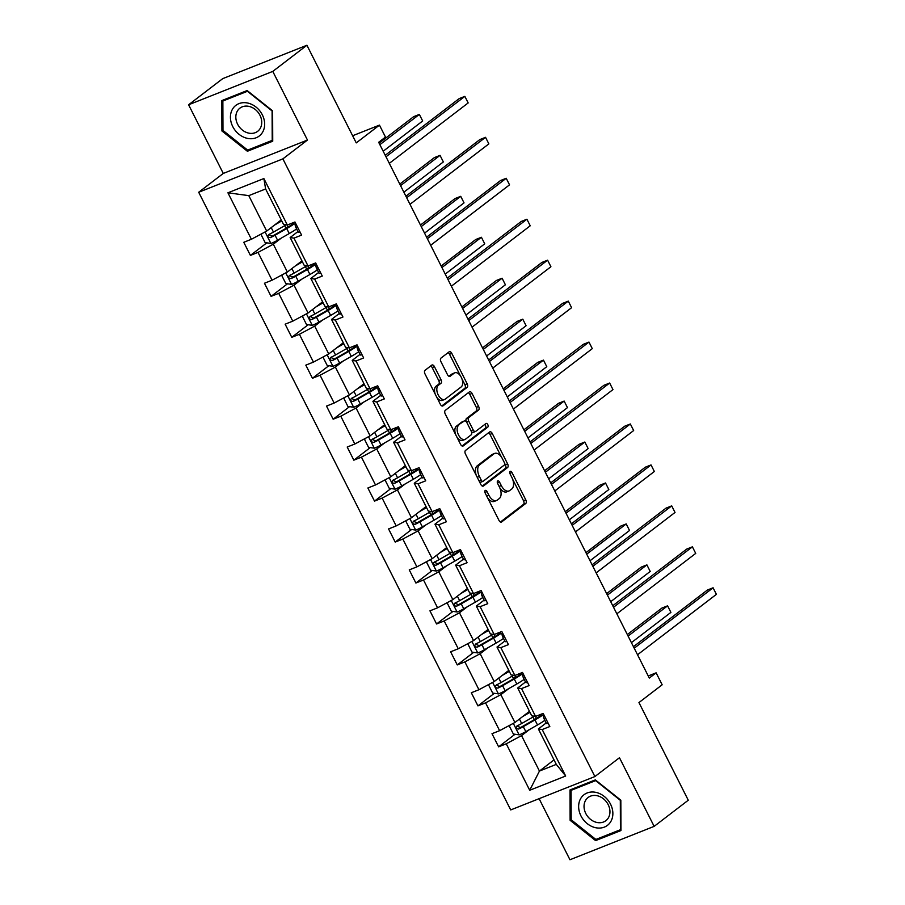 <?xml version="1.0" encoding="UTF-8"?>
<svg xmlns="http://www.w3.org/2000/svg" width="905" height="905" viewBox="0 0 905 905"><rect width="100%" height="100%" fill="white"/><g stroke="black" fill="none" stroke-linecap="round" stroke-linejoin="round"><path stroke-width="1.36" d="M485.182 490.499A2.036 1.154 68.4 0 0 485.159 493.021L498.983 520.398A2.907 1.64 68.4 0 0 501.404 522.072A2.907 1.64 68.4 0 0 501.63 521.947L525.748 503.463A2.907 1.64 68.4 0 0 525.794 499.865L511.959 472.489A2.036 1.154 68.4 0 0 510.273 471.313A2.036 1.154 68.4 0 0 510.115 471.403A2.036 1.154 68.4 0 0 510.081 473.926L511.879 477.467A9.322 5.26 68.4 0 1 511.755 488.994L509.741 490.533A9.322 5.26 68.4 0 1 509.006 490.951A9.322 5.26 68.4 0 1 501.291 485.578L499.503 482.037A2.036 1.154 68.4 0 0 497.807 480.86A2.036 1.154 68.4 0 0 497.648 480.951A2.036 1.154 68.4 0 0 497.626 483.474L499.413 487.014A9.322 5.26 68.4 0 1 499.289 498.542L497.275 500.08A9.322 5.26 68.4 0 1 496.551 500.499A9.322 5.26 68.4 0 1 488.824 495.126L487.037 491.585A2.036 1.154 68.4 0 0 485.34 490.408A2.036 1.154 68.4 0 0 485.182 490.499M539.109 798.674L569.958 859.75L654.145 826.367L688.275 800.224L638.953 702.563L662.166 684.78L656.125 672.834L648.24 675.967M188.602 104.776L223.275 173.432L307.462 140.049L272.778 71.404L188.602 104.776L222.732 78.633L306.919 45.25L356.242 142.9L379.455 125.116L352.633 135.75M272.778 71.404L306.919 45.25M434.445 366.672A2.907 1.64 68.4 0 0 432.024 364.998A2.907 1.64 68.4 0 0 431.798 365.122L425.033 370.315A2.907 1.64 68.4 0 0 424.988 373.912L440.35 404.32A2.907 1.64 68.4 0 0 442.76 405.994A2.907 1.64 68.4 0 0 442.998 405.87L467.116 387.385A2.907 1.64 68.4 0 0 467.161 383.777L451.799 353.38A2.907 1.64 68.4 0 0 449.389 351.694A2.907 1.64 68.4 0 0 449.152 351.83L440.984 358.086A2.907 1.64 68.4 0 0 440.939 361.695L447.511 374.704A2.907 1.64 68.4 0 0 449.932 376.39A2.907 1.64 68.4 0 0 450.158 376.254L454.208 373.154A7.794 4.401 68.4 0 1 454.819 372.803A7.794 4.401 68.4 0 1 461.539 377.849A7.794 4.401 68.4 0 1 461.177 386.933L445.294 399.105A7.794 4.401 68.4 0 1 444.683 399.456A7.794 4.401 68.4 0 1 437.963 394.399A7.794 4.401 68.4 0 1 438.325 385.315L440.973 383.29A2.907 1.64 68.4 0 0 441.018 379.681L434.445 366.672L432.171 367.577A2.907 1.64 68.4 0 0 430.69 365.971M379.455 125.116L385.485 137.062L378.663 142.289L649.304 678.071L656.125 672.834M307.462 140.049L282.88 158.873L594.89 776.558L510.714 809.93L198.693 192.256L282.88 158.873M654.145 826.367L619.473 757.723L594.89 776.558M465.509 450.441A2.907 1.64 68.4 0 0 465.475 454.05L480.827 484.447A2.907 1.64 68.4 0 0 483.247 486.132A2.907 1.64 68.4 0 0 483.474 485.996L507.592 467.523A2.907 1.64 68.4 0 0 507.637 463.914L492.275 433.506A2.907 1.64 68.4 0 0 489.865 431.832A2.907 1.64 68.4 0 0 489.639 431.957L465.509 450.441M460.588 444.389L445.237 413.981A2.907 1.64 68.4 0 1 445.271 410.372L469.39 391.899A2.907 1.64 68.4 0 1 469.627 391.763A2.907 1.64 68.4 0 1 472.037 393.449L478.609 406.458A2.907 1.64 68.4 0 1 478.575 410.056L468.79 417.556A2.907 1.64 68.4 0 0 468.745 421.164L473.111 429.796A2.907 1.64 68.4 0 0 475.521 431.47A2.907 1.64 68.4 0 0 475.747 431.346L485.94 423.54A2.036 1.154 68.4 0 1 486.098 423.45A2.036 1.154 68.4 0 1 487.852 424.762A2.036 1.154 68.4 0 1 487.761 427.149L463.236 445.939A2.907 1.64 68.4 0 1 463.009 446.063A2.907 1.64 68.4 0 1 460.588 444.389M287.338 225.006L283.514 224.406L265.618 188.964L263.864 178.545L287.338 225.006L294.962 221.985L301.591 235.108L293.967 238.139L308.028 265.957L315.653 262.936L322.282 276.059L314.657 279.091L328.707 306.908L336.332 303.888L342.961 317.01L335.336 320.042L349.398 347.859L357.023 344.839L363.652 357.961L356.027 360.993L370.077 388.811L377.702 385.79L384.331 398.913L376.718 401.933L390.768 429.762L398.392 426.741L405.021 439.864L397.397 442.884L411.458 470.713L419.072 467.693L425.712 480.815L418.087 483.836L432.138 511.664L439.762 508.644L446.391 521.766L438.767 524.787L452.828 552.616L460.453 549.595L467.082 562.718L459.457 565.738L473.507 593.567L481.132 590.546L487.761 603.669L480.136 606.689L494.198 634.518L501.823 631.498L508.452 644.62L500.827 647.641L514.888 675.469L522.502 672.449L529.131 685.571L521.518 688.592L535.568 716.421L543.192 713.4L549.821 726.523L542.197 729.543L565.67 776.015L529.719 790.269L506.246 743.797L498.632 746.829L492.003 733.695L499.617 730.674L485.566 702.846L477.942 705.877L471.313 692.744L478.937 689.723L464.876 661.894L457.263 664.926L450.622 651.792L458.247 648.772L444.197 620.943L436.572 623.975L429.943 610.841L437.568 607.821L423.506 579.992L415.881 583.024L409.252 569.89L416.877 566.869L402.827 539.041L395.202 542.072L388.573 528.939L396.186 525.918L382.136 498.089L374.512 501.121L367.882 487.987L375.507 484.967L361.446 457.149L353.832 460.17L347.203 447.036L354.817 444.016L340.766 416.198L333.142 419.219L326.513 406.085L334.137 403.064L320.076 375.247L312.451 378.267L305.822 365.134L313.447 362.113L299.397 334.296L291.772 337.316L285.143 324.182L292.768 321.162L278.706 293.344L271.081 296.365L264.452 283.242L272.077 280.211L258.016 252.393L250.402 255.414L243.773 242.291L251.386 239.259L227.924 192.799L263.864 178.545M301.942 260.866L287.371 272.032L273.31 244.203L281.217 238.151M273.31 244.203L258.016 252.393M287.371 272.032L272.077 280.211M308.028 265.957L304.204 265.357L290.143 237.529L293.967 238.139M297.96 231.544L290.143 237.529M322.621 301.818L308.051 312.983L294.001 285.154L301.897 279.102M294.001 285.154L278.706 293.344M308.051 312.983L292.768 321.162M328.707 306.908L324.895 306.309L310.834 278.48L314.657 279.091M318.639 272.495L310.834 278.48M343.312 342.769L328.741 353.934L314.68 326.105L322.587 320.053M314.68 326.105L299.397 334.296M328.741 353.934L313.447 362.113M349.398 347.859L345.574 347.26L331.524 319.431L335.336 320.042M339.33 313.447L331.524 319.431M363.991 383.72L349.421 394.885L335.37 367.057L343.267 361.005M335.37 367.057L320.076 375.247M349.421 394.885L334.137 403.064M370.077 388.811L366.265 388.211L352.203 360.382L356.027 360.993M360.009 354.398L352.203 360.382M384.682 424.671L370.111 435.837L356.05 408.008L363.957 401.956M356.05 408.008L340.766 416.198M370.111 435.837L354.817 444.016M390.768 429.762L386.944 429.162L372.894 401.334L376.718 401.933M380.7 395.349L372.894 401.334M405.361 465.623L390.802 476.788L376.74 448.959L384.648 442.907M376.74 448.959L361.446 457.149M390.802 476.788L375.507 484.967M411.458 470.713L407.635 470.114L393.573 442.285L397.397 442.884M401.379 436.301L393.573 442.285M426.051 506.574L411.481 517.739L397.431 489.91L405.327 483.858M397.431 489.91L382.136 498.089M411.481 517.739L396.186 525.918M432.138 511.664L428.314 511.065L414.264 483.236L418.087 483.836M422.069 477.252L414.264 483.236M446.742 547.525L432.171 558.69L418.11 530.862L426.017 524.81M418.11 530.862L402.827 539.041M432.171 558.69L416.877 566.869M452.828 552.616L449.004 552.016L434.954 524.187L438.767 524.787M442.76 518.203L434.954 524.187M467.421 588.476L452.851 599.642L438.801 571.813L446.697 565.761M438.801 571.813L423.506 579.992M452.851 599.642L437.568 607.821M473.507 593.567L469.695 592.967L455.634 565.139L459.457 565.738M463.439 559.154L455.634 565.139M488.112 629.428L473.541 640.593L459.48 612.764L467.387 606.712M459.48 612.764L444.197 620.943M473.541 640.593L458.247 648.772M494.198 634.518L490.374 633.919L476.324 606.09L480.136 606.689M484.13 600.106L476.324 606.09M508.791 670.379L494.221 681.544L480.17 653.715L488.067 647.663M480.17 653.715L464.876 661.894M494.221 681.544L478.937 689.723M514.888 675.469L511.065 674.87L497.003 647.041L500.827 647.641M504.809 641.057L497.003 647.041M529.482 711.33L514.911 722.495L500.861 694.667L508.757 688.615M500.861 694.667L485.566 702.846M514.911 722.495L499.617 730.674M535.568 716.421L531.744 715.821L517.694 687.992L521.518 688.592M525.5 682.008L517.694 687.992M554.007 759.895L539.448 771.06L521.54 735.618L529.448 729.566M521.54 735.618L506.246 743.797M529.719 790.269L539.448 771.06L556.281 764.386L538.373 728.944L542.197 729.543M223.275 173.432L198.693 192.256M265.618 188.964L248.785 195.638L266.681 231.08L281.251 219.915M546.19 722.959L538.373 728.944M556.281 764.386L565.67 776.015M266.681 231.08L251.386 239.259M227.924 192.799L248.785 195.638M536.224 718.027L533.102 720.414M515.024 734.26L498.632 746.829M515.533 677.076L512.422 679.463M494.334 693.309L477.942 705.877M494.854 636.125L491.732 638.511M473.654 652.358L457.263 664.926M474.163 595.173L471.041 597.56M452.964 611.407L436.572 623.975M453.473 554.222L450.362 556.609M432.285 570.455L415.881 583.024M432.794 513.271L429.671 515.658M411.594 529.504L395.202 542.072M412.103 472.32L408.992 474.706M390.903 488.553L374.512 501.121M391.424 431.368L388.302 433.755M370.224 447.602L353.832 460.17M370.733 390.417L367.622 392.804M349.534 406.65L333.142 419.219M350.054 349.466L346.932 351.853M328.854 365.699L312.451 378.267M329.363 308.515L326.241 310.901M308.164 324.748L291.772 337.316M308.673 267.563L305.562 269.95M287.485 283.797L271.081 296.365M287.994 226.612L284.871 228.999M266.794 242.845L250.402 255.414M570.003 789.941L570.127 820.303L595.592 840.609L620.954 830.552L620.83 800.19L595.354 779.884L570.003 789.941M247.382 151.259L272.733 141.214L272.62 110.851L247.144 90.545L221.793 100.602L221.917 130.954L247.382 151.259L250.221 149.099M487.501 497.66A9.322 5.26 68.4 0 0 494.277 501.404L496.551 500.499M499.82 487.897A9.322 5.26 68.4 0 0 506.732 491.856L509.006 490.951M500.465 522.004L523.475 504.368A2.907 1.64 68.4 0 0 523.52 500.759L512.649 479.243M501.483 457.149L490.001 434.411A2.907 1.64 68.4 0 0 488.53 432.805M482.297 486.053L505.318 468.417A2.907 1.64 68.4 0 0 505.363 464.819L504.628 463.371M481.279 480.182A2.036 1.154 68.4 0 0 482.965 481.358A2.036 1.154 68.4 0 0 483.123 481.268L504.3 465.046A2.036 1.154 68.4 0 0 504.323 462.523L502.445 458.778A9.322 5.26 68.4 0 0 494.718 453.405A9.322 5.26 68.4 0 0 493.983 453.824L479.514 464.91A9.322 5.26 68.4 0 0 479.39 476.449L481.279 480.182L479.107 481.041M479.492 481.788A2.036 1.154 68.4 0 0 480.691 482.263A2.036 1.154 68.4 0 0 480.849 482.173L482.784 481.403M494.718 453.405L492.444 454.31A9.322 5.26 68.4 0 0 491.709 454.729L493.983 453.824M476.347 475.566A9.322 5.26 68.4 0 1 477.24 465.815L491.709 454.729M466.335 421.764A2.907 1.64 68.4 0 1 466.516 418.461L476.29 410.961A2.907 1.64 68.4 0 0 476.335 407.363L469.763 394.342A2.907 1.64 68.4 0 0 468.292 392.736M471.369 431.527A2.907 1.64 68.4 0 0 473.247 432.375A2.907 1.64 68.4 0 0 473.473 432.239M462.059 445.995L485.487 428.042A2.036 1.154 68.4 0 0 485.804 426.323A2.036 1.154 68.4 0 0 484.673 424.513M458.631 425.339A7.794 4.401 68.4 0 0 458.269 434.423A7.794 4.401 68.4 0 0 464.989 439.468A7.794 4.401 68.4 0 0 465.6 439.117L471.2 434.83A2.907 1.64 68.4 0 0 471.234 431.233L466.878 422.601A2.907 1.64 68.4 0 0 464.457 420.916A2.907 1.64 68.4 0 0 464.231 421.051L456.358 426.232A7.794 4.401 68.4 0 0 455.871 435.034M456.697 436.674A7.794 4.401 68.4 0 0 462.715 440.373L464.989 439.468M462.444 421.753A2.907 1.64 68.4 0 0 462.184 421.821A2.907 1.64 68.4 0 0 461.957 421.945L464.231 421.051M456.358 426.232L461.957 421.945M435.26 394.229A7.794 4.401 68.4 0 1 436.052 386.22L438.699 384.195A2.907 1.64 68.4 0 0 438.744 380.586L432.171 367.577M436.832 397.34A7.794 4.401 68.4 0 0 442.409 400.349L444.683 399.456M454.819 372.803L452.545 373.708A7.794 4.401 68.4 0 0 451.934 374.048L454.208 373.154M448.982 376.31L451.934 374.048M460.396 375.813L449.525 354.274A2.907 1.64 68.4 0 0 448.054 352.679M441.821 405.926L464.842 388.29A2.907 1.64 68.4 0 0 464.876 384.682L461.969 378.923M571.179 819.489L570.127 820.303M598.431 838.437L595.592 840.609M222.969 130.15L221.917 130.954M510.239 724.996L509.391 726.161L513.373 734.034L519.244 734.849A7.862 1.029 -26.8 0 0 525.805 731.647L537.491 724.95A22.693 2.964 -26.8 0 0 544.855 720.323M522.819 716.443L529.991 712.326M526.054 713.955L529.357 712.065A18.835 2.455 -26.8 0 0 529.742 711.839M534.38 716.228A22.693 2.964 153.2 0 1 533.373 716.817L521.699 723.514A7.862 1.029 153.2 0 1 517.015 725.912C515.567 727.824 516.099 728.876 518.599 729.057A7.862 1.029 -26.8 0 0 523.294 726.658L534.968 719.961A22.693 2.964 -26.8 0 0 542.333 715.335A7.862 1.029 153.2 0 1 542.333 715.323L542.344 715.357A7.862 1.029 153.2 0 0 544.086 715.176M541.914 714.52A18.835 2.455 153.2 0 1 533.464 720.199L520.567 727.552L517.954 726.477M631.407 642.641L670.899 612.391L667.585 605.83L661.894 608.081L627.323 634.563M670.899 612.391L667.585 605.83L628.093 636.079M548.192 723.31A7.862 1.029 153.2 0 1 546.45 723.491A7.862 1.029 153.2 0 1 546.439 723.468L543.95 718.525M634.213 648.206L713.083 587.786L716.398 594.347L637.527 654.768M544.12 715.244A22.693 2.964 -26.8 0 0 543.407 716.624L543.928 718.48A7.862 1.029 -26.8 0 0 543.928 718.502A7.862 1.029 -26.8 0 0 545.681 718.321M633.455 646.69L707.393 590.037L713.083 587.786L716.398 594.347M489.56 684.044L488.711 685.209L492.682 693.083L498.565 693.897A7.862 1.029 -26.8 0 0 505.126 690.696L516.8 683.999A22.693 2.964 -26.8 0 0 524.165 679.372M502.128 675.492L509.3 671.374M505.363 673.003L508.667 671.114A18.835 2.455 -26.8 0 0 509.051 670.888M513.701 675.277A22.693 2.964 153.2 0 1 512.694 675.865L501.008 682.562A7.862 1.029 153.2 0 1 496.325 684.961C494.877 686.872 495.408 687.924 497.92 688.105A7.862 1.029 -26.8 0 0 502.603 685.707L514.278 679.01A22.693 2.964 -26.8 0 0 521.653 674.383A7.862 1.029 153.2 0 1 521.642 674.372L521.653 674.406A7.862 1.029 153.2 0 0 523.407 674.225M521.235 673.569A18.835 2.455 153.2 0 1 512.784 679.248L499.888 686.601L497.264 685.526M610.717 601.689L650.209 571.44L646.894 564.878L641.204 567.13L606.644 593.612M650.209 571.44L646.894 564.878L607.402 595.128M468.869 643.093L468.021 644.258L472.003 652.132L477.874 652.946A7.862 1.029 -26.8 0 0 484.435 649.745L496.121 643.048A22.693 2.964 -26.8 0 0 503.485 638.421M481.437 634.541L488.61 630.423M484.673 632.052L487.987 630.163A18.835 2.455 -26.8 0 0 488.372 629.937M493.01 634.337A22.693 2.964 153.2 0 1 492.003 634.914L480.329 641.611A7.862 1.029 153.2 0 1 475.645 644.009C474.197 645.921 474.729 646.973 477.229 647.154A7.862 1.029 -26.8 0 0 481.924 644.756L493.598 638.059A22.693 2.964 -26.8 0 0 500.963 633.432A7.862 1.029 153.2 0 1 500.963 633.421L500.974 633.455A7.862 1.029 153.2 0 0 502.716 633.274M500.544 632.618A18.835 2.455 153.2 0 1 492.094 638.297L479.198 645.65L476.584 644.575M590.037 560.738L629.529 530.488L626.215 523.927L620.525 526.178L585.954 552.661M629.529 530.488L626.215 523.927L586.723 554.177M527.513 682.359A7.862 1.029 153.2 0 1 525.771 682.54A7.862 1.029 153.2 0 1 525.76 682.517L523.26 677.574A7.862 1.029 -26.8 0 0 524.99 677.37M613.533 607.255L692.404 546.835L695.719 553.396L616.848 613.816M523.441 674.293A22.693 2.964 -26.8 0 0 522.717 675.673L523.237 677.528A7.862 1.029 -26.8 0 0 523.248 677.551L525.771 682.54M612.764 605.739L686.714 549.086L692.404 546.835L695.719 553.396M506.823 641.407A7.862 1.029 153.2 0 1 505.081 641.588A7.862 1.029 153.2 0 1 505.069 641.566L502.58 636.622A7.862 1.029 -26.8 0 0 504.311 636.419M592.843 566.304L671.714 505.884L675.028 512.445L596.157 572.865M502.75 633.342A22.693 2.964 -26.8 0 0 502.026 634.722L502.547 636.577A7.862 1.029 -26.8 0 0 502.558 636.6L505.081 641.588M592.085 564.788L666.023 508.135L671.714 505.884L675.028 512.445M595.818 827.747A19.277 15.713 -127.5 0 0 612.866 813.493A19.277 15.713 -127.5 0 0 595.682 792.327A19.277 15.713 -127.5 0 0 578.634 806.581A19.277 15.713 -127.5 0 0 595.818 827.747M597.051 822.487A14.593 11.889 -127.5 0 0 605.875 820.677A14.593 11.889 -127.5 0 0 609.031 806.604A14.593 11.889 -127.5 0 0 596.938 795.676A14.593 11.889 -127.5 0 0 588.114 797.497A14.593 11.889 -127.5 0 0 584.958 811.57A14.593 11.889 -127.5 0 0 597.051 822.487M571.066 790.359L595.637 780.619L620.31 800.303L620.434 829.715L595.863 839.455L571.191 819.783L571.066 790.359L573.351 788.617M247.608 138.408A19.277 15.713 -127.5 0 0 264.656 124.143A19.277 15.713 -127.5 0 0 247.472 102.989A19.277 15.713 -127.5 0 0 230.424 117.243A19.277 15.713 -127.5 0 0 247.608 138.408M248.841 133.148A14.593 11.889 -127.5 0 0 257.665 131.327A14.593 11.889 -127.5 0 0 260.821 117.265A14.593 11.889 -127.5 0 0 248.728 106.338A14.593 11.889 -127.5 0 0 239.904 108.159A14.593 11.889 -127.5 0 0 236.748 122.22A14.593 11.889 -127.5 0 0 248.841 133.148M222.856 101.021L247.427 91.281L272.1 110.953L272.224 140.365L247.653 150.106L222.969 130.433L222.856 101.021L225.141 99.267M448.179 602.142L447.342 603.307L451.312 611.18L457.195 611.995A7.862 1.029 -26.8 0 0 463.756 608.793L475.43 602.097A22.693 2.964 -26.8 0 0 482.795 597.47M460.758 593.59L467.93 589.472M463.994 591.101L467.297 589.212A18.835 2.455 -26.8 0 0 467.681 588.985M472.331 593.386A22.693 2.964 153.2 0 1 471.324 593.963L459.638 600.66A7.862 1.029 153.2 0 1 454.955 603.058C453.507 604.97 454.039 606.022 456.55 606.203A7.862 1.029 -26.8 0 0 461.233 603.805L472.908 597.108A22.693 2.964 -26.8 0 0 480.272 592.481A7.862 1.029 153.2 0 1 480.272 592.47L480.284 592.504A7.862 1.029 153.2 0 0 482.026 592.323M479.865 591.666A18.835 2.455 153.2 0 1 471.415 597.345L458.507 604.698L455.894 603.624M569.347 519.798L608.839 489.537L605.524 482.976L599.834 485.227L565.263 511.71M608.839 489.537L605.524 482.976L566.032 513.226M486.143 600.456A7.862 1.029 153.2 0 1 484.39 600.637A7.862 1.029 153.2 0 1 484.39 600.615L481.89 595.671M572.164 525.352L651.034 464.932L654.349 471.494L575.478 531.925M482.071 592.39A22.693 2.964 -26.8 0 0 481.347 593.771L481.867 595.626A7.862 1.029 -26.8 0 0 481.879 595.648A7.862 1.029 -26.8 0 0 483.621 595.467M571.394 523.837L645.344 467.184L651.034 464.932L654.349 471.494M427.499 561.191L426.651 562.356L430.633 570.229L436.504 571.044A7.862 1.029 -26.8 0 0 443.065 567.842L454.74 561.145A22.693 2.964 -26.8 0 0 462.116 556.518M440.068 552.638L447.24 548.521M443.303 550.149L446.618 548.26A18.835 2.455 -26.8 0 0 447.002 548.034M451.64 552.435A22.693 2.964 153.2 0 1 450.633 553.012L438.959 559.709A7.862 1.029 153.2 0 1 434.264 562.107C432.828 564.019 433.348 565.071 435.859 565.252A7.862 1.029 -26.8 0 0 440.543 562.853L452.228 556.168A22.693 2.964 -26.8 0 0 459.593 551.541A7.862 1.029 153.2 0 1 459.593 551.518L458.926 550.206M459.174 550.715A18.835 2.455 153.2 0 1 450.724 556.394L437.828 563.747L435.203 562.672M548.668 478.847L588.148 448.586L584.834 442.025L579.155 444.276L544.584 470.758M588.148 448.586L584.834 442.025L545.353 472.274M465.453 559.505A7.862 1.029 153.2 0 1 463.711 559.686A7.862 1.029 153.2 0 1 463.699 559.663L461.199 554.72A7.862 1.029 -26.8 0 0 462.93 554.516M551.473 484.401L630.344 423.981L633.658 430.542L554.788 490.974M461.38 551.439A22.693 2.964 -26.8 0 0 460.656 552.819L461.177 554.675A7.862 1.029 -26.8 0 0 461.188 554.697L463.711 559.686M461.346 551.371A7.862 1.029 153.2 0 1 459.593 551.552L458.914 550.206M550.704 482.885L624.654 426.232L630.344 423.981L633.658 430.542M406.809 520.239L405.96 521.404L409.942 529.278L415.825 530.092A7.862 1.029 -26.8 0 0 422.375 526.891L434.061 520.194A22.693 2.964 -26.8 0 0 441.425 515.567M419.388 511.687L426.56 507.569M422.624 509.21L425.927 507.309A18.835 2.455 -26.8 0 0 426.312 507.083M430.95 511.483A22.693 2.964 153.2 0 1 429.943 512.06L418.268 518.757A7.862 1.029 153.2 0 1 413.585 521.156C412.137 523.067 412.669 524.119 415.18 524.3A7.862 1.029 -26.8 0 0 419.863 521.902L431.538 515.216A22.693 2.964 -26.8 0 0 438.902 510.59A7.862 1.029 153.2 0 1 438.902 510.567L438.914 510.601A7.862 1.029 153.2 0 0 440.656 510.42M438.484 509.764A18.835 2.455 153.2 0 1 430.045 515.443L417.137 522.796L414.524 521.721M527.977 437.896L567.469 407.635L564.154 401.073L558.464 403.325L523.893 429.807M567.469 407.635L564.154 401.073L524.662 431.323M444.774 518.554A7.862 1.029 153.2 0 1 443.02 518.735A7.862 1.029 153.2 0 1 443.009 518.712L440.52 513.769A7.862 1.029 -26.8 0 0 442.251 513.565M530.794 443.45L609.653 383.03L612.968 389.591L534.108 450.023M440.701 510.488A22.693 2.964 -26.8 0 0 439.977 511.868L440.497 513.723A7.862 1.029 -26.8 0 0 440.509 513.746L443.02 518.735M530.025 441.934L603.974 385.281L609.653 383.03L612.968 389.591M386.13 479.288L385.281 480.453L389.252 488.327L395.134 489.141A7.862 1.029 -26.8 0 0 401.696 485.94L413.37 479.243A22.693 2.964 -26.8 0 0 420.735 474.616M398.698 470.736L405.87 466.618M401.933 468.258L405.248 466.358A18.835 2.455 -26.8 0 0 405.621 466.132M410.27 470.532A22.693 2.964 153.2 0 1 409.264 471.109L397.589 477.806A7.862 1.029 153.2 0 1 392.894 480.204C391.446 482.116 391.978 483.168 394.49 483.349A7.862 1.029 -26.8 0 0 399.173 480.951L410.847 474.265A22.693 2.964 -26.8 0 0 418.223 469.638A7.862 1.029 153.2 0 1 418.212 469.616L418.223 469.65A7.862 1.029 153.2 0 0 419.977 469.469M417.805 468.813A18.835 2.455 153.2 0 1 409.354 474.492L396.458 481.845L393.833 480.77M507.286 396.944L546.778 366.683L543.464 360.122L537.774 362.373L503.214 388.856M546.778 366.683L543.464 360.122L503.972 390.372M424.083 477.602A7.862 1.029 153.2 0 1 422.341 477.783A7.862 1.029 153.2 0 1 422.33 477.761L419.83 472.817A7.862 1.029 -26.8 0 0 421.56 472.614M510.103 402.499L588.974 342.079L592.289 348.64L513.418 409.071M420.01 469.537A22.693 2.964 -26.8 0 0 419.286 470.917L419.807 472.772A7.862 1.029 -26.8 0 0 419.818 472.795L422.341 477.783M509.334 400.983L583.284 344.33L588.974 342.079L592.289 348.64M365.439 438.337L364.591 439.502L368.573 447.375L374.444 448.19A7.862 1.029 -26.8 0 0 381.005 444.989L392.691 438.292A22.693 2.964 -26.8 0 0 400.055 433.665M378.019 429.785L385.179 425.667M381.254 427.307L384.557 425.407A18.835 2.455 -26.8 0 0 384.942 425.18M389.58 429.581A22.693 2.964 153.2 0 1 388.573 430.158L376.899 436.855A7.862 1.029 153.2 0 1 372.215 439.253C370.767 441.165 371.299 442.217 373.799 442.398A7.862 1.029 -26.8 0 0 378.494 440L390.168 433.314A22.693 2.964 -26.8 0 0 397.533 428.687A7.862 1.029 153.2 0 1 397.533 428.676L397.544 428.699A7.862 1.029 153.2 0 0 399.286 428.518M397.114 427.861A18.835 2.455 153.2 0 1 388.664 433.54L375.767 440.893L373.154 439.819M486.607 355.993L526.099 325.732L522.785 319.171L517.094 321.422L482.523 347.905M526.099 325.732L522.785 319.171L483.293 349.421M403.392 436.651A7.862 1.029 153.2 0 1 401.65 436.832A7.862 1.029 153.2 0 1 401.639 436.81L399.15 431.866M489.413 361.548L568.283 301.127L571.598 307.689L492.727 368.12M399.32 428.585A22.693 2.964 -26.8 0 0 398.607 429.966L399.128 431.821A7.862 1.029 -26.8 0 0 399.128 431.843A7.862 1.029 -26.8 0 0 400.881 431.662M488.655 360.032L562.593 303.379L568.283 301.127L571.598 307.689M344.76 397.385L343.911 398.551L347.882 406.424L353.765 407.239A7.862 1.029 -26.8 0 0 360.326 404.037L372 397.352A22.693 2.964 -26.8 0 0 379.365 392.725M357.328 388.833L364.5 384.716M360.563 386.356L363.867 384.455A18.835 2.455 -26.8 0 0 364.251 384.24M368.901 388.63A22.693 2.964 153.2 0 1 367.894 389.207L356.208 395.904A7.862 1.029 153.2 0 1 351.525 398.302C350.077 400.214 350.608 401.266 353.12 401.447A7.862 1.029 -26.8 0 0 357.803 399.048L369.478 392.363A22.693 2.964 -26.8 0 0 376.853 387.736A7.862 1.029 153.2 0 1 376.842 387.725L376.853 387.747A7.862 1.029 153.2 0 0 378.595 387.566M376.435 386.91A18.835 2.455 153.2 0 1 367.984 392.589L355.077 399.942L352.464 398.867M465.917 315.042L505.409 284.781L502.094 278.22L496.404 280.471L461.844 306.965M505.409 284.781L502.094 278.22L462.602 308.481M382.713 395.7A7.862 1.029 153.2 0 1 380.96 395.881A7.862 1.029 153.2 0 1 380.96 395.858L378.46 390.915A7.862 1.029 -26.8 0 0 380.19 390.711M468.733 320.608L547.604 260.176L550.919 266.737L472.048 327.169M378.641 387.634A22.693 2.964 -26.8 0 0 377.917 389.014L378.437 390.87A7.862 1.029 -26.8 0 0 378.448 390.892L380.96 395.881M467.964 319.092L541.914 262.427L547.604 260.176L550.919 266.737M324.069 356.434L323.221 357.599L327.203 365.473L333.074 366.287A7.862 1.029 -26.8 0 0 339.635 363.086L351.31 356.4A22.693 2.964 -26.8 0 0 358.685 351.774M336.637 347.882L343.81 343.764M339.873 345.405L343.187 343.504A18.835 2.455 -26.8 0 0 343.572 343.289M348.21 347.678A22.693 2.964 153.2 0 1 347.203 348.255L335.529 354.952A7.862 1.029 153.2 0 1 330.845 357.351C329.397 359.262 329.929 360.314 332.429 360.495A7.862 1.029 -26.8 0 0 337.113 358.097L348.798 351.411A22.693 2.964 -26.8 0 0 356.163 346.785A7.862 1.029 153.2 0 1 356.163 346.773L356.174 346.796A7.862 1.029 153.2 0 0 357.916 346.615M355.744 345.959A18.835 2.455 153.2 0 1 347.294 351.638L334.398 358.991L331.773 357.916M445.237 274.091L484.729 243.83L481.415 237.268L475.725 239.52L441.154 266.013M484.729 243.83L481.415 237.268L441.923 267.529M362.023 354.749A7.862 1.029 153.2 0 1 360.281 354.93A7.862 1.029 153.2 0 1 360.269 354.907L357.769 349.964A7.862 1.029 -26.8 0 0 359.511 349.76M448.043 279.656L526.914 219.225L530.228 225.786L451.357 286.218M357.95 346.683A22.693 2.964 -26.8 0 0 357.226 348.063L357.747 349.918A7.862 1.029 -26.8 0 0 357.758 349.941L360.281 354.93M447.274 278.14L521.223 221.476L526.914 219.225L530.228 225.786M303.379 315.483L302.53 316.648L306.512 324.522L312.395 325.336A7.862 1.029 -26.8 0 0 318.956 322.135L330.63 315.449A22.693 2.964 -26.8 0 0 337.995 310.822M315.958 306.931L323.13 302.813M319.194 304.453L322.497 302.553A18.835 2.455 -26.8 0 0 322.881 302.338M327.519 306.727A22.693 2.964 153.2 0 1 326.513 307.304L314.838 314.001A7.862 1.029 153.2 0 1 310.155 316.399C308.707 318.311 309.239 319.363 311.75 319.544A7.862 1.029 -26.8 0 0 316.433 317.146L328.108 310.46A22.693 2.964 -26.8 0 0 335.472 305.833A7.862 1.029 153.2 0 1 335.472 305.822L335.484 305.845A7.862 1.029 153.2 0 0 337.226 305.664M335.065 305.008A18.835 2.455 153.2 0 1 326.615 310.687L313.707 318.04L311.094 316.965M424.547 233.139L464.039 202.878L460.724 196.317L455.034 198.568L420.463 225.062M464.039 202.878L460.724 196.317L421.232 226.578M341.343 313.797A7.862 1.029 153.2 0 1 339.59 313.978A7.862 1.029 153.2 0 1 339.579 313.956L337.09 309.012M427.364 238.705L506.223 178.274L509.538 184.835L430.678 245.266M337.271 305.732A22.693 2.964 -26.8 0 0 336.547 307.112L337.067 308.967A7.862 1.029 -26.8 0 0 337.079 308.99A7.862 1.029 -26.8 0 0 338.821 308.809M426.594 237.189L500.544 180.525L506.223 178.274L509.538 184.835M282.699 274.532L281.851 275.697L285.833 283.57L291.704 284.385A7.862 1.029 -26.8 0 0 298.265 281.184L309.94 274.498A22.693 2.964 -26.8 0 0 317.316 269.871M295.268 265.98L302.44 261.862M298.503 263.502L301.818 261.602A18.835 2.455 -26.8 0 0 302.191 261.387M306.84 265.776A22.693 2.964 153.2 0 1 305.833 266.353L294.159 273.05A7.862 1.029 153.2 0 1 289.464 275.448C288.028 277.36 288.548 278.412 291.059 278.593A7.862 1.029 -26.8 0 0 295.743 276.195L307.428 269.509A22.693 2.964 -26.8 0 0 314.793 264.882A7.862 1.029 153.2 0 1 314.793 264.871L314.114 263.547L314.793 264.894A7.862 1.029 153.2 0 0 316.546 264.713M314.374 264.056A18.835 2.455 153.2 0 1 305.924 269.735L293.028 277.088L290.403 276.014M403.868 192.188L443.348 161.927L440.034 155.366L434.355 157.617L399.784 184.111M443.348 161.927L440.034 155.366L400.553 185.627M320.653 272.846A7.862 1.029 153.2 0 1 318.911 273.027A7.862 1.029 153.2 0 1 318.899 273.005L316.399 268.061A7.862 1.029 -26.8 0 0 318.13 267.857M406.673 197.754L485.544 137.322L488.858 143.884L409.988 204.315M316.58 264.792A22.693 2.964 -26.8 0 0 315.856 266.161L316.377 268.016A7.862 1.029 -26.8 0 0 316.388 268.038L318.911 273.027M405.904 196.238L479.854 139.574L485.544 137.322L488.858 143.884M262.009 233.581L261.16 234.746L265.142 242.619L271.014 243.445A7.862 1.029 -26.8 0 0 277.575 240.232L289.261 233.547A22.693 2.964 -26.8 0 0 296.625 228.92M274.588 225.028L281.76 220.922M277.824 222.551L281.127 220.65A18.835 2.455 -26.8 0 0 281.512 220.435M286.15 224.825A22.693 2.964 153.2 0 1 285.143 225.402L273.468 232.099A7.862 1.029 153.2 0 1 268.785 234.497C267.337 236.409 267.869 237.461 270.369 237.642A7.862 1.029 -26.8 0 0 275.063 235.243L286.738 228.558A22.693 2.964 -26.8 0 0 294.102 223.931A7.862 1.029 153.2 0 1 294.102 223.92L294.114 223.942A7.862 1.029 153.2 0 0 295.856 223.761M293.684 223.105A18.835 2.455 153.2 0 1 285.233 228.784L272.337 236.137L269.724 235.062M383.177 151.237L422.669 120.976L419.354 114.415L413.664 116.666L379.093 143.16M422.669 120.976L419.354 114.415L379.862 144.676M299.962 231.895A7.862 1.029 153.2 0 1 298.22 232.076A7.862 1.029 153.2 0 1 298.209 232.053L295.72 227.11A7.862 1.029 -26.8 0 0 297.451 226.906M385.983 156.803L464.853 96.371L468.168 102.932L389.297 163.364M295.89 223.84A22.693 2.964 -26.8 0 0 295.177 225.209L295.697 227.065A7.862 1.029 -26.8 0 0 295.697 227.087L298.22 232.076M385.225 155.287L459.163 98.622L464.853 96.371L468.168 102.932M486.652 495.985L488.824 495.126M497.388 482.874L499.503 482.037M499.119 486.438L501.291 485.578M509.843 473.326L511.959 472.489M523.52 500.759L525.794 499.865M523.475 504.368L525.748 503.463M484.922 492.422L487.037 491.585M490.001 434.411L492.275 433.506M505.363 464.819L507.637 463.914M505.318 468.417L507.592 467.523M477.24 465.815L479.514 464.91M477.218 477.308L479.39 476.449M469.763 394.342L472.037 393.449M476.335 407.363L478.609 406.458M476.29 410.961L478.575 410.056M466.516 418.461L468.79 417.556M466.539 422.035L468.745 421.164M470.939 430.656L473.111 429.796M485.487 428.042L487.761 427.149M438.744 380.586L441.018 379.681M438.699 384.195L440.973 383.29M436.052 386.22L438.325 385.315M449.525 354.274L451.799 353.38M464.876 384.682L467.161 383.777M464.842 388.29L467.116 387.385M513.305 723.355L519.097 734.826M534.968 719.961L537.491 724.95M539.787 716.217L539.176 714.995M536.427 718.434L535.398 716.398M532.966 716.013L533.373 716.817M523.294 726.658L525.805 731.647M519.436 719.023L521.699 723.514M520.567 727.552L518.599 729.057M492.614 682.404L498.417 693.875M514.278 679.01L516.8 683.999M519.108 675.266L518.486 674.044M515.748 677.483L514.707 675.447M512.287 675.062L512.694 675.865M502.603 685.707L505.126 690.696M498.746 678.071L501.008 682.562M499.888 686.601L497.92 688.105M471.935 641.453L477.727 652.935M493.598 638.059L496.121 643.048M498.417 634.315L497.807 633.093M495.058 636.532L494.028 634.495M491.596 634.111L492.003 634.914M481.924 644.756L484.435 649.745M478.066 637.12L480.329 641.611M479.198 645.65L477.229 647.154M451.244 600.501L457.048 611.984M472.908 597.108L475.43 602.097M477.738 593.363L477.116 592.142M474.378 595.581L473.338 593.544M470.917 593.16L471.324 593.963M461.233 603.805L463.756 608.793M457.376 596.169L459.638 600.66M458.507 604.698L456.55 606.203M430.565 559.55L436.357 571.032M452.228 556.168L454.74 561.145M457.048 552.412L456.425 551.19M453.688 554.629L452.658 552.593M450.226 552.208L450.633 553.012M440.543 562.853L443.065 567.842M436.696 555.218L438.959 559.709M437.828 563.747L435.859 565.252M409.875 518.599L415.678 530.081M431.538 515.216L434.061 520.194M436.357 511.461L435.746 510.239M432.997 513.678L431.968 511.642M429.536 511.257L429.943 512.06M419.863 521.902L422.375 526.891M416.006 514.278L418.268 518.757M417.137 522.796L415.18 524.3M389.184 477.648L394.987 489.13M410.847 474.265L413.37 479.243M415.678 470.51L415.056 469.288M412.318 472.727L411.289 470.691M408.856 470.306L409.264 471.109M399.173 480.951L401.696 485.94M395.315 473.326L397.589 477.806M396.458 481.845L394.49 483.349M368.505 436.696L374.297 448.179M390.168 433.314L392.691 438.292M394.987 429.558L394.376 428.337M391.627 431.776L390.598 429.739M388.166 429.355L388.573 430.158M378.494 440L381.005 444.989M374.636 432.375L376.899 436.855M375.767 440.893L373.799 442.398M347.814 395.745L353.617 407.227M369.478 392.363L372 397.352M374.308 388.607L373.686 387.385M370.948 390.824L369.907 388.788M367.487 388.403L367.894 389.207M357.803 399.048L360.326 404.037M353.946 391.424L356.208 395.904M355.077 399.942L353.12 401.447M327.135 354.794L332.927 366.276M348.798 351.411L351.31 356.4M353.617 347.656L353.007 346.434M350.258 349.884L349.228 347.837M346.796 347.452L347.203 348.255M337.113 358.097L339.635 363.086M333.266 350.473L335.529 354.952M334.398 358.991L332.429 360.495M306.444 313.843L312.248 325.325M328.108 310.46L330.63 315.449M332.927 306.705L332.316 305.483M329.578 308.933L328.538 306.885M326.105 306.501L326.513 307.304M316.433 317.146L318.956 322.135M312.576 309.521L314.838 314.001M313.707 318.04L311.75 319.544M285.765 272.891L291.557 284.374M307.428 269.509L309.94 274.498M312.248 265.753L311.625 264.532M308.888 267.982L307.858 265.934M305.426 265.55L305.833 266.353M295.743 276.195L298.265 281.184M291.885 268.57L294.159 273.05M293.028 277.088L291.059 278.593M265.075 231.94L270.867 243.422M286.738 228.558L289.261 233.547M291.557 224.802L290.946 223.58M288.197 227.031L287.168 224.983M284.736 224.598L285.143 225.402M275.063 235.243L277.575 240.232M271.206 227.619L273.468 232.099M272.337 236.137L270.369 237.642M480.691 482.263L482.965 481.358M473.247 432.375L475.521 431.47M462.184 421.821L464.457 420.916M532.943 717.065L534.289 719.724M543.928 718.502L546.45 723.491M512.253 676.114L513.599 678.773M491.573 635.163L492.92 637.821M470.883 594.212L472.229 596.87M481.879 595.648L484.39 600.637M450.204 553.26L451.538 555.919M429.513 512.309L430.859 514.968M408.822 471.358L410.169 474.016M388.143 430.407L389.489 433.065M399.128 431.843L401.65 436.832M367.453 389.455L368.799 392.114M346.773 348.504L348.12 351.163M326.083 307.553L327.429 310.223M337.079 308.99L339.59 313.978M305.404 266.602L306.738 269.271M284.713 225.65L286.059 228.32"/></g></svg>
